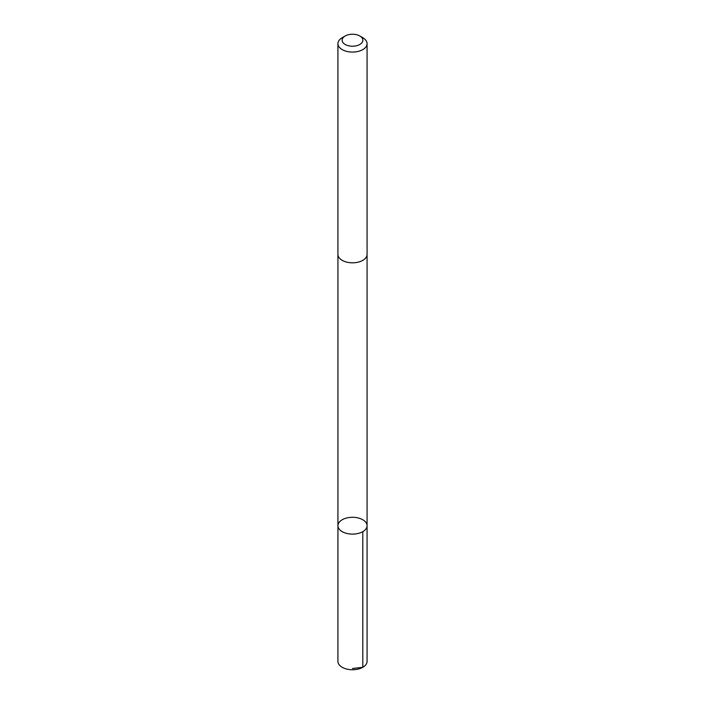 <?xml version="1.0" encoding="UTF-8"?>
<svg xmlns="http://www.w3.org/2000/svg" width="705" height="705" viewBox="0 0 705 705"><rect width="100%" height="100%" fill="white"/><g stroke="black" fill="none" stroke-linecap="round" stroke-linejoin="round"><path stroke-width="1.06" d="M352.914 517.294A14.567 8.416 180 0 1 367.067 525.701A14.567 8.416 180 0 1 352.5 534.117A14.567 8.416 180 0 1 337.933 525.701A14.567 8.416 180 0 1 352.914 517.294M337.924 661.343A14.576 8.416 0 0 0 352.086 669.75A14.576 8.416 0 0 0 367.076 661.343L367.067 525.701A14.567 8.416 180 0 1 352.5 534.117A14.567 8.416 180 0 1 337.933 525.701L337.924 661.343M345.168 35.999L342.198 37.717A14.576 8.416 0 0 0 337.924 43.666L337.924 254.408A14.576 8.416 0 0 0 352.086 262.815A14.576 8.416 0 0 0 367.076 254.408L367.076 43.666A14.576 8.416 0 0 0 362.802 37.717L359.832 35.999A10.364 5.984 0 0 0 345.168 35.999A10.364 5.984 0 0 0 342.868 42.441A10.364 5.984 0 0 0 352.209 46.213A10.364 5.984 0 0 0 362.017 42.6A10.364 5.984 0 0 0 359.832 35.999M337.924 43.666A14.576 8.416 0 0 0 352.086 52.073A14.576 8.416 0 0 0 367.076 43.666M352.5 668.49L362.802 667.291L362.802 531.649M337.933 254.646L337.933 525.701M367.067 254.646L367.067 525.701"/></g></svg>

